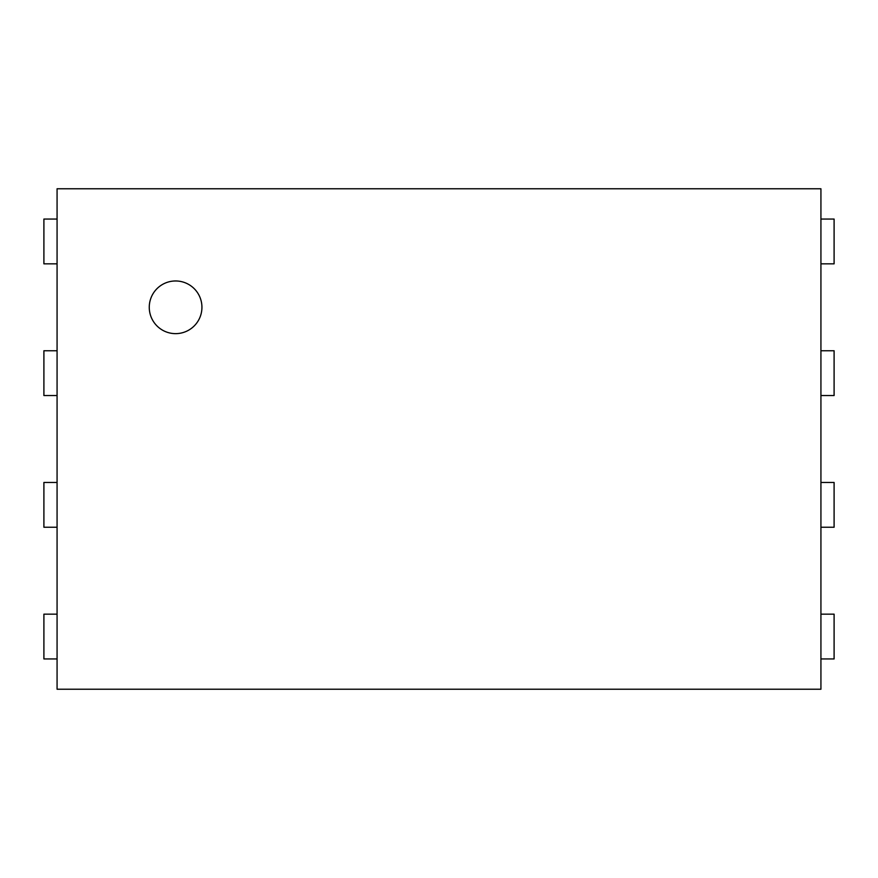 <?xml version="1.0" encoding="UTF-8"?>
<svg xmlns="http://www.w3.org/2000/svg" width="878" height="878" viewBox="0 0 878 878"><rect width="100%" height="100%" fill="white"/><g stroke="black" fill="none" stroke-linecap="round" stroke-linejoin="round"><path stroke-width="1.32" d="M820.93 188.77L820.93 689.23L57.07 689.23L57.07 188.77L820.93 188.77M820.93 263.839L834.1 263.839L834.1 219.061L820.93 219.061M57.07 219.061L43.9 219.061L43.9 263.839L57.07 263.839M820.93 395.539L834.1 395.539L834.1 350.761L820.93 350.761M57.07 350.761L43.9 350.761L43.9 395.539L57.07 395.539M820.93 527.239L834.1 527.239L834.1 482.461L820.93 482.461M57.07 482.461L43.9 482.461L43.9 527.239L57.07 527.239M820.93 658.939L834.1 658.939L834.1 614.161L820.93 614.161M57.07 614.161L43.9 614.161L43.9 658.939L57.07 658.939M175.6 333.64A26.34 26.34 0 0 1 152.794 294.13A26.34 26.34 0 0 1 198.406 294.13A26.34 26.34 0 0 1 175.6 333.64"/></g></svg>
